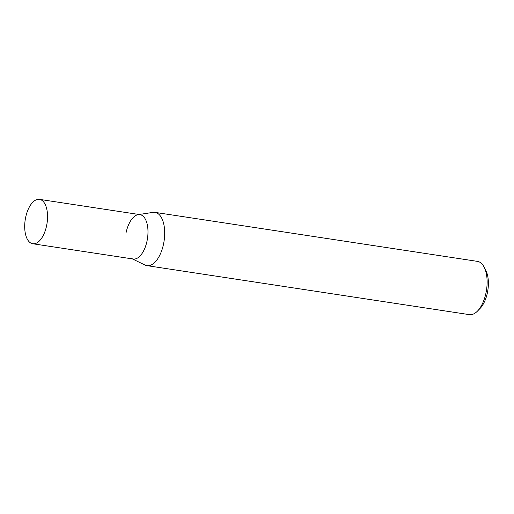 <?xml version="1.0" encoding="UTF-8"?>
<svg xmlns="http://www.w3.org/2000/svg" width="514" height="514" viewBox="0 0 514 514"><rect width="100%" height="100%" fill="white"/><g stroke="black" fill="none" stroke-linecap="round" stroke-linejoin="round"><path stroke-width="0.77" d="M155.022 212.378L477.455 261.375A26.934 13.261 98.6 0 1 484.162 267.177A26.934 13.261 98.6 0 1 485.91 293.321A26.934 13.261 98.6 0 1 477.487 311.092A26.934 13.261 98.6 0 1 469.359 314.632L146.933 265.642A26.934 13.261 -81.4 0 0 163.478 244.323A26.934 13.261 -81.4 0 0 155.022 212.378A26.934 13.261 -81.4 0 0 152.992 212.385L139.101 214.499M477.487 311.092L480.031 308.484A23.342 11.494 -81.4 0 0 487.33 293.083A23.342 11.494 -81.4 0 0 485.82 270.422L484.162 267.177M132.355 258.883L144.993 265.031A26.934 13.261 -81.4 0 0 146.933 265.642M126.142 232.392A22.449 11.051 98.6 0 1 138.24 214.634A22.449 11.051 98.6 0 1 146.978 241.246A22.449 11.051 98.6 0 1 131.571 258.503M39.501 199.368L139.936 214.627A22.449 11.051 98.6 0 1 146.978 241.246A22.449 11.051 98.6 0 1 133.19 259.011L32.755 243.752A22.449 11.051 98.6 0 1 25.706 217.126A22.449 11.051 98.6 0 1 39.501 199.368A22.449 11.051 98.6 0 1 46.543 225.987A22.449 11.051 98.6 0 1 32.755 243.752"/></g></svg>
